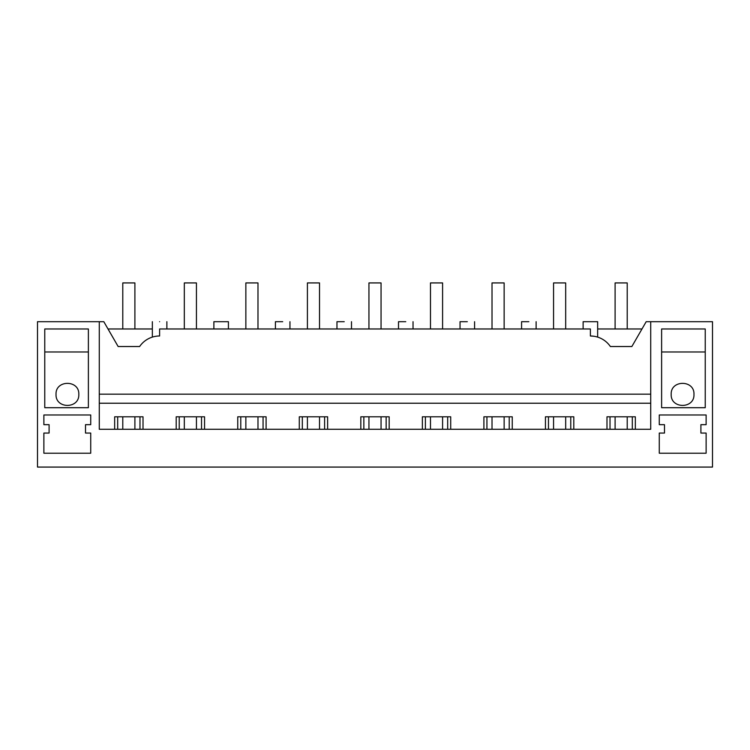<?xml version="1.0" encoding="UTF-8"?>
<svg xmlns="http://www.w3.org/2000/svg" width="750" height="750" viewBox="0 0 750 750"><rect width="100%" height="100%" fill="white"/><g stroke="black" fill="none" stroke-linecap="round" stroke-linejoin="round"><path stroke-width="1.12" d="M159.609 321.694C150.234 321.694 150.234 321.694 159.609 321.694C168.984 321.694 168.984 321.694 159.609 321.694M154.537 336.534L156.113 336.244M159.609 335.991L159.609 328.969L590.391 328.969L590.391 335.991A24.225 24.225 0 0 1 610.378 346.528L631.856 346.528L646.191 321.694L650.719 321.694L650.719 429.272L99.281 429.272L99.281 321.694L103.809 321.694L118.144 346.528L139.622 346.528A24.225 24.225 0 0 1 159.609 335.991M118.144 346.528L108 328.969L152.344 328.969M650.719 321.694L712.5 321.694L712.5 467.072L37.5 467.072L37.5 321.694L99.281 321.694M99.281 394.153L650.719 394.153M590.391 335.991L594.028 336.262M596.456 336.759L597.656 337.106L597.656 321.694L583.125 321.694L583.125 328.969L536.119 328.969L536.119 321.694M166.875 321.694L166.875 328.969L213.881 328.969L213.881 321.694L228.422 321.694L228.422 328.969L275.419 328.969L275.419 321.694L282.694 321.694C292.069 321.694 292.069 321.694 282.694 321.694M528.853 321.694C538.228 321.694 538.228 321.694 528.853 321.694L521.578 321.694L521.578 328.969L474.581 328.969L474.581 321.694M467.306 321.694C476.681 321.694 476.681 321.694 467.306 321.694L460.041 321.694L460.041 328.969L413.034 328.969L413.034 321.694M405.769 321.694C415.144 321.694 415.144 321.694 405.769 321.694L398.503 321.694L398.503 328.969L351.497 328.969L351.497 321.694M344.231 321.694C353.606 321.694 353.606 321.694 344.231 321.694L336.966 321.694L336.966 328.969L289.959 328.969L289.959 321.694M661.622 328.969L705.234 328.969L705.234 407.709L661.622 407.709L661.622 328.969M664.491 433.059L664.491 424.669L659.269 424.669L659.269 414.975L706.125 414.975L706.125 424.669L700.903 424.669L700.903 433.059L706.125 433.059L706.125 453.216L659.269 453.216L659.269 433.059L664.491 433.059M88.378 328.969L44.766 328.969L44.766 407.709L88.378 407.709L88.378 328.969M90.731 453.216L90.731 433.059L85.509 433.059L85.509 424.669L90.731 424.669L90.731 414.975L43.875 414.975L43.875 424.669L49.097 424.669L49.097 433.059L43.875 433.059L43.875 453.216L90.731 453.216M114.666 429.272L114.666 416.794L143.016 416.794L143.016 429.272M176.203 429.272L176.203 416.794L204.553 416.794L204.553 429.272M237.75 429.272L237.75 416.794L266.091 416.794L266.091 429.272M299.288 429.272L299.288 416.794L327.638 416.794L327.638 429.272M360.825 429.272L360.825 416.794L389.175 416.794L389.175 429.272M422.362 429.272L422.362 416.794L450.712 416.794L450.712 429.272M483.909 429.272L483.909 416.794L512.25 416.794L512.25 429.272M545.447 429.272L545.447 416.794L573.797 416.794L573.797 429.272M606.984 429.272L606.984 416.794L635.334 416.794L635.334 429.272M99.281 403.228L650.719 403.228M597.656 328.969L642 328.969M671.194 394.378C670.491 409.069 694.659 409.069 693.966 394.378C694.659 379.697 670.491 379.697 671.194 394.378M78.806 394.378C79.509 409.069 55.341 409.069 56.034 394.378C55.341 379.697 79.509 379.697 78.806 394.378M44.766 351.984L88.378 351.984M705.234 351.984L661.622 351.984M117.694 429.272L117.694 416.794M139.987 429.272L139.987 416.794M179.231 429.272L179.231 416.794M201.525 429.272L201.525 416.794M240.778 429.272L240.778 416.794M263.062 429.272L263.062 416.794M302.316 429.272L302.316 416.794M324.609 429.272L324.609 416.794M363.853 429.272L363.853 416.794M386.147 429.272L386.147 416.794M425.391 429.272L425.391 416.794M447.684 429.272L447.684 416.794M486.938 429.272L486.938 416.794M509.222 429.272L509.222 416.794M548.475 429.272L548.475 416.794M570.769 429.272L570.769 416.794M610.012 429.272L610.012 416.794M632.306 429.272L632.306 416.794M122.784 328.969L122.784 282.928L134.897 282.928L134.897 328.969M134.897 416.794L134.897 429.272M122.784 416.794L122.784 429.272M184.322 328.969L184.322 282.928L196.434 282.928L196.434 328.969M196.434 416.794L196.434 429.272M184.322 416.794L184.322 429.272M245.859 328.969L245.859 282.928L257.981 282.928L257.981 328.969M257.981 416.794L257.981 429.272M245.859 416.794L245.859 429.272M307.406 328.969L307.406 282.928L319.519 282.928L319.519 328.969M319.519 416.794L319.519 429.272M307.406 416.794L307.406 429.272M368.944 328.969L368.944 282.928L381.056 282.928L381.056 328.969M381.056 416.794L381.056 429.272M368.944 416.794L368.944 429.272M430.481 328.969L430.481 282.928L442.594 282.928L442.594 328.969M442.594 416.794L442.594 429.272M430.481 416.794L430.481 429.272M492.019 328.969L492.019 282.928L504.141 282.928L504.141 328.969M504.141 416.794L504.141 429.272M492.019 416.794L492.019 429.272M553.566 328.969L553.566 282.928L565.678 282.928L565.678 328.969M565.678 416.794L565.678 429.272M553.566 416.794L553.566 429.272M615.103 328.969L615.103 282.928L627.216 282.928L627.216 328.969M627.216 416.794L627.216 429.272M615.103 416.794L615.103 429.272M152.344 337.106L152.344 321.694"/></g></svg>
